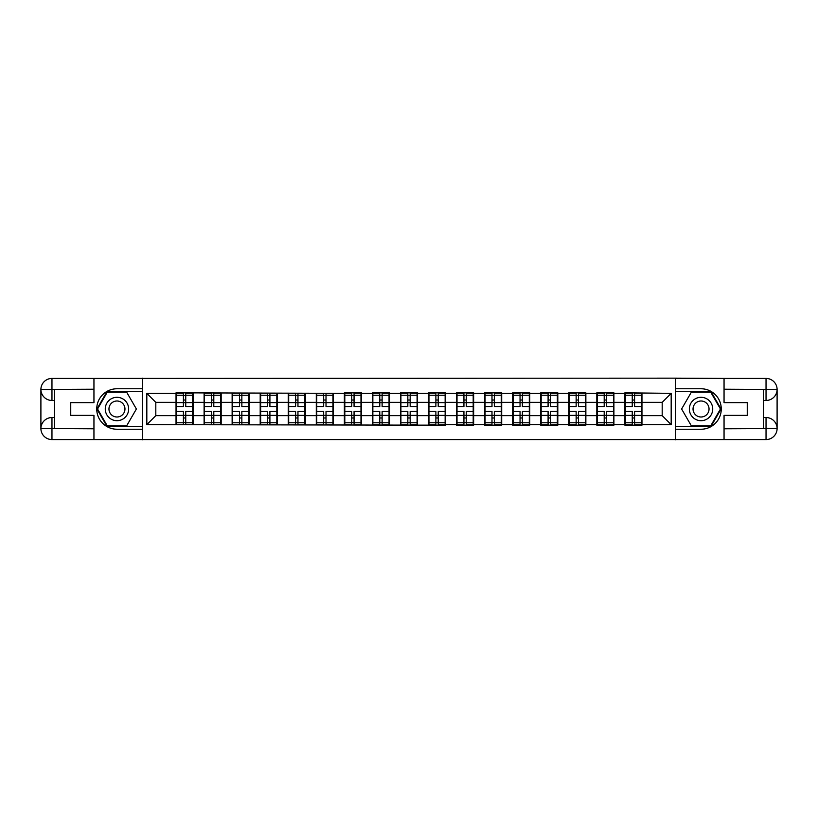 <?xml version="1.0" encoding="UTF-8"?>
<svg xmlns="http://www.w3.org/2000/svg" width="818" height="818" viewBox="0 0 818 818"><rect width="100%" height="100%" fill="white"/><g stroke="black" fill="none" stroke-linecap="round" stroke-linejoin="round"><path stroke-width="1.23" d="M89.09 439.573L728.91 439.573M728.91 378.427L675.32 378.161L675.32 439.839M675.32 378.161L89.09 378.427M142.68 439.839L142.68 378.161M662.191 415.656L662.191 402.344L641.966 402.344L641.966 415.656L662.191 415.656L671.179 424.644L671.179 393.356L624.88 392.814L624.88 402.344L613.909 402.344L613.909 415.656L624.88 415.656L624.88 402.344M671.179 424.644L641.966 424.644L641.966 425.186L624.88 425.186L624.88 424.644L613.909 424.644L613.909 425.186L596.823 425.186L596.823 424.644L585.862 424.644L585.862 425.186L568.776 425.186L568.776 424.644L557.804 424.644L557.804 425.186L540.718 425.186L540.718 424.644L529.747 424.644L529.747 425.186L512.671 425.186L512.671 424.644L501.7 424.644L501.7 425.186L484.614 425.186L484.614 424.644L473.642 424.644L473.642 425.186L456.567 425.186L456.567 424.644L445.595 424.644L445.595 425.186L146.821 424.644L146.821 393.356L176.034 393.356L176.034 402.344L155.809 402.344L155.809 415.656L176.034 415.656L176.034 402.344M624.88 393.356L613.909 393.356L613.909 392.814L596.823 392.814L596.823 393.356L585.862 393.356L585.862 392.814L568.776 392.814L568.776 393.356L557.804 393.356L557.804 392.814L540.718 392.814L540.718 393.356L529.747 393.356L529.747 392.814L512.671 392.814L512.671 393.356L501.7 393.356L501.7 392.814L484.614 392.814L484.614 393.356L473.642 393.356L473.642 392.814L456.567 392.814L456.567 393.356L445.595 393.356L445.595 392.814L428.509 392.814L428.509 393.356L417.538 393.356L417.538 392.814L400.462 392.814L400.462 393.356L389.491 393.356L389.491 392.814L372.405 392.814L372.405 393.356L361.433 393.356L361.433 392.814L344.358 392.814L344.358 393.356L176.034 392.814L176.034 393.356M624.88 415.656L624.88 424.644M613.909 415.656L613.909 424.644M613.909 393.356L613.909 402.344M585.862 415.656L596.823 415.656L596.823 402.344L585.862 402.344L585.862 424.644M596.823 415.656L596.823 424.644M596.823 393.356L596.823 402.344M585.862 393.356L585.862 402.344M557.804 415.656L568.776 415.656L568.776 402.344L557.804 402.344L557.804 424.644M568.776 415.656L568.776 424.644M568.776 393.356L568.776 402.344M557.804 393.356L557.804 402.344M529.747 415.656L540.718 415.656L540.718 402.344L529.747 402.344L529.747 424.644M540.718 415.656L540.718 424.644M540.718 393.356L540.718 402.344M529.747 393.356L529.747 402.344M501.7 415.656L512.671 415.656L512.671 402.344L501.7 402.344L501.7 424.644M512.671 415.656L512.671 424.644M512.671 393.356L512.671 402.344M501.7 393.356L501.7 402.344M473.642 415.656L484.614 415.656L484.614 402.344L473.642 402.344L473.642 424.644M484.614 415.656L484.614 424.644M484.614 393.356L484.614 402.344M473.642 393.356L473.642 402.344M445.595 415.656L456.567 415.656L456.567 402.344L445.595 402.344L445.595 424.644M456.567 415.656L456.567 424.644M456.567 393.356L456.567 402.344M445.595 393.356L445.595 402.344M417.538 415.656L428.509 415.656L428.509 402.344L417.538 402.344L417.538 424.644M428.509 415.656L428.509 424.644M428.509 393.356L428.509 402.344M417.538 393.356L417.538 402.344M389.491 415.656L400.462 415.656L400.462 402.344L389.491 402.344L389.491 424.644M400.462 415.656L400.462 424.644M400.462 393.356L400.462 402.344M389.491 393.356L389.491 402.344M361.433 415.656L372.405 415.656L372.405 402.344L361.433 402.344L361.433 424.644M372.405 415.656L372.405 424.644M372.405 393.356L372.405 402.344M361.433 393.356L361.433 402.344M333.386 415.656L344.358 415.656L344.358 402.344L333.386 402.344L333.386 424.644M344.358 415.656L344.358 424.644M344.358 393.356L344.358 402.344M333.386 393.356L333.386 402.344M305.329 415.656L316.3 415.656L316.3 402.344L305.329 402.344L305.329 424.644M316.3 415.656L316.3 424.644M316.3 393.356L316.3 402.344M305.329 393.356L305.329 402.344M277.282 415.656L288.253 415.656L288.253 402.344L277.282 402.344L277.282 424.644M288.253 415.656L288.253 424.644M288.253 393.356L288.253 402.344M277.282 393.356L277.282 402.344M249.224 415.656L260.196 415.656L260.196 402.344L249.224 402.344L249.224 424.644M260.196 415.656L260.196 424.644M260.196 393.356L260.196 402.344M249.224 393.356L249.224 402.344M221.177 415.656L232.138 415.656L232.138 402.344L221.177 402.344L221.177 424.644M232.138 415.656L232.138 424.644M232.138 393.356L232.138 402.344M221.177 393.356L221.177 402.344M193.12 415.656L204.091 415.656L204.091 402.344L193.12 402.344L193.12 424.644M204.091 415.656L204.091 424.644M204.091 393.356L204.091 402.344M193.12 393.356L193.12 402.344M176.034 415.656L176.034 424.644M155.809 415.656L146.821 424.644M146.821 393.356L155.809 402.344M641.966 415.656L641.966 424.644M641.966 393.356L641.966 402.344M671.179 393.356L662.191 402.344M192.67 411.423L192.67 424.736L185.747 424.736L185.747 411.423L192.67 411.423L192.67 393.264L185.747 393.264L185.747 395.237L192.67 395.237M176.483 402.63L183.406 402.63L183.406 393.264L176.483 393.264L176.483 411.423L183.406 411.423L183.406 424.736L176.483 424.736L176.483 422.763L183.406 422.763M183.406 400.022L185.747 400.022M185.747 395.513L183.406 395.513M183.406 402.64L185.747 402.64M183.406 402.63L183.406 406.577L176.483 406.577M176.483 395.237L183.406 395.237M183.406 415.36L185.747 415.36M183.406 422.487L185.747 422.487M183.406 417.978L185.747 417.978M176.483 411.423L176.483 422.763M185.747 422.763L192.67 422.763M185.747 395.237L185.747 406.577L192.67 406.577M220.727 411.423L220.727 424.736L213.805 424.736L213.805 411.423L220.727 411.423L220.727 393.264L213.805 393.264L213.805 395.237L220.727 395.237M204.541 402.63L211.463 402.63L211.463 393.264L204.541 393.264L204.541 411.423L211.463 411.423L211.463 424.736L204.541 424.736L204.541 422.763L211.463 422.763M211.463 400.022L213.805 400.022M213.805 395.513L211.463 395.513M211.463 402.64L213.805 402.64M211.463 402.63L211.463 406.577L204.541 406.577M204.541 395.237L211.463 395.237M211.463 415.36L213.805 415.36M211.463 422.487L213.805 422.487M211.463 417.978L213.805 417.978M204.541 411.423L204.541 422.763M213.805 422.763L220.727 422.763M213.805 395.237L213.805 406.577L220.727 406.577M248.774 411.423L248.774 424.736L241.852 424.736L241.852 411.423L248.774 411.423L248.774 393.264L241.852 393.264L241.852 395.237L248.774 395.237M232.588 402.63L239.521 402.63L239.521 393.264L232.588 393.264L232.588 411.423L239.521 411.423L239.521 424.736L232.588 424.736L232.588 422.763L239.521 422.763M239.521 400.022L241.852 400.022M241.852 395.513L239.521 395.513M239.521 402.64L241.852 402.64M239.521 402.63L239.521 406.577L232.588 406.577M232.588 395.237L239.521 395.237M239.521 415.36L241.852 415.36M239.521 422.487L241.852 422.487M239.521 417.978L241.852 417.978M232.588 411.423L232.588 422.763M241.852 422.763L248.774 422.763M241.852 395.237L241.852 406.577L248.774 406.577M276.832 411.423L276.832 424.736L269.909 424.736L269.909 411.423L276.832 411.423L276.832 393.264L269.909 393.264L269.909 395.237L276.832 395.237M260.645 402.63L267.568 402.63L267.568 393.264L260.645 393.264L260.645 411.423L267.568 411.423L267.568 424.736L260.645 424.736L260.645 422.763L267.568 422.763M267.568 400.022L269.909 400.022M269.909 395.513L267.568 395.513M267.568 402.64L269.909 402.64M267.568 402.63L267.568 406.577L260.645 406.577M260.645 395.237L267.568 395.237M267.568 415.36L269.909 415.36M267.568 422.487L269.909 422.487M267.568 417.978L269.909 417.978M260.645 411.423L260.645 422.763M269.909 422.763L276.832 422.763M269.909 395.237L269.909 406.577L276.832 406.577M304.879 411.423L304.879 424.736L297.956 424.736L297.956 411.423L304.879 411.423L304.879 393.264L297.956 393.264L297.956 395.237L304.879 395.237M288.693 402.63L295.625 402.63L295.625 393.264L288.693 393.264L288.693 411.423L295.625 411.423L295.625 424.736L288.693 424.736L288.693 422.763L295.625 422.763M295.625 400.022L297.956 400.022M297.956 395.513L295.625 395.513M295.625 402.64L297.956 402.64M295.625 402.63L295.625 406.577L288.693 406.577M288.693 395.237L295.625 395.237M295.625 415.36L297.956 415.36M295.625 422.487L297.956 422.487M295.625 417.978L297.956 417.978M288.693 411.423L288.693 422.763M297.956 422.763L304.879 422.763M297.956 395.237L297.956 406.577L304.879 406.577M332.936 411.423L332.936 424.736L326.014 424.736L326.014 411.423L332.936 411.423L332.936 393.264L326.014 393.264L326.014 395.237L332.936 395.237M316.75 402.63L323.672 402.63L323.672 393.264L316.75 393.264L316.75 411.423L323.672 411.423L323.672 424.736L316.75 424.736L316.75 422.763L323.672 422.763M323.672 400.022L326.014 400.022M326.014 395.513L323.672 395.513M323.672 402.64L326.014 402.64M323.672 402.63L323.672 406.577L316.75 406.577M316.75 395.237L323.672 395.237M323.672 415.36L326.014 415.36M323.672 422.487L326.014 422.487M323.672 417.978L326.014 417.978M316.75 411.423L316.75 422.763M326.014 422.763L332.936 422.763M326.014 395.237L326.014 406.577L332.936 406.577M111.125 419.123A11.687 11.687 0 0 0 127.087 414.849A11.687 11.687 0 0 0 122.812 398.877A11.687 11.687 0 0 0 106.841 403.151A11.687 11.687 0 0 0 111.125 419.123M112.966 415.933A8.006 8.006 0 0 0 123.896 412.998A8.006 8.006 0 0 0 120.962 402.067A8.006 8.006 0 0 0 110.031 405.002A8.006 8.006 0 0 0 112.966 415.933M107.26 392.19L126.678 392.19L136.381 409L126.678 425.81L107.26 425.81L97.547 409L107.26 392.19M695.188 419.123A11.687 11.687 0 0 0 711.159 414.849A11.687 11.687 0 0 0 706.875 398.877A11.687 11.687 0 0 0 690.913 403.151A11.687 11.687 0 0 0 695.188 419.123M697.038 415.933A8.006 8.006 0 0 0 707.969 412.998A8.006 8.006 0 0 0 705.034 402.067A8.006 8.006 0 0 0 694.104 405.002A8.006 8.006 0 0 0 697.038 415.933M691.322 392.19L710.74 392.19L720.453 409L710.74 425.81L691.322 425.81L681.619 409L691.322 392.19M54.387 400.462L51.963 400.462A11.063 11.063 0 0 1 40.9 389.491A11.063 11.063 0 0 1 51.963 378.427L142.496 378.427L142.496 388.765L116.964 388.765A20.235 20.235 0 0 0 96.739 409A20.235 20.235 0 0 0 116.964 429.235L142.496 429.235L142.496 439.573L51.963 439.573A11.063 11.063 0 0 1 40.9 428.509A11.063 11.063 0 0 1 51.963 417.538L54.387 417.538M142.496 429.235L142.496 388.765M93.947 378.427L93.947 402.62L70.747 402.62L70.747 415.38L93.947 415.38L93.947 439.573M51.963 400.462A11.063 11.063 0 0 1 40.9 389.491L51.963 389.665L51.963 400.462A11.063 11.063 0 0 1 40.9 389.491L40.9 428.509L93.947 428.785M51.963 428.785L51.963 439.573A11.063 11.063 0 0 1 40.9 428.509A11.063 11.063 0 0 1 51.963 417.538L51.963 428.335L54.387 428.335L54.387 389.665L51.963 389.665M142.496 391.648L106.943 391.648L96.933 409L106.943 426.352L142.496 426.352M763.613 417.538L766.037 417.538A11.063 11.063 0 0 1 777.1 428.509A11.063 11.063 0 0 1 766.037 439.573L675.504 439.573L675.504 429.235L701.036 429.235A20.235 20.235 0 0 0 721.261 409A20.235 20.235 0 0 0 701.036 388.765L675.504 388.765L675.504 378.427L766.037 378.427A11.063 11.063 0 0 1 777.1 389.491A11.063 11.063 0 0 1 766.037 400.462L763.613 400.462M675.504 388.765L675.504 429.235M724.053 439.573L724.053 415.38L747.253 415.38L747.253 402.62L724.053 402.62L724.053 378.427M766.037 417.538A11.063 11.063 0 0 1 777.1 428.509L766.037 428.335L766.037 417.538A11.063 11.063 0 0 1 777.1 428.509L777.1 389.491L724.053 389.215M766.037 389.215L766.037 378.427A11.063 11.063 0 0 1 777.1 389.491A11.063 11.063 0 0 1 766.037 400.462L766.037 389.665L763.613 389.665L763.613 428.335L766.037 428.335M675.504 426.352L711.057 426.352L721.067 409L711.057 391.648L675.504 391.648M360.983 411.423L360.983 424.736L354.061 424.736L354.061 411.423L360.983 411.423L360.983 393.264L354.061 393.264L354.061 395.237L360.983 395.237M344.807 402.63L351.73 402.63L351.73 393.264L344.807 393.264L344.807 411.423L351.73 411.423L351.73 424.736L344.807 424.736L344.807 422.763L351.73 422.763M351.73 400.022L354.061 400.022M354.061 395.513L351.73 395.513M351.73 402.64L354.061 402.64M351.73 402.63L351.73 406.577L344.807 406.577M344.807 395.237L351.73 395.237M351.73 415.36L354.061 415.36M351.73 422.487L354.061 422.487M351.73 417.978L354.061 417.978M344.807 411.423L344.807 422.763M354.061 422.763L360.983 422.763M354.061 395.237L354.061 406.577L360.983 406.577M389.041 411.423L389.041 424.736L382.118 424.736L382.118 411.423L389.041 411.423L389.041 393.264L382.118 393.264L382.118 395.237L389.041 395.237M372.855 402.63L379.777 402.63L379.777 393.264L372.855 393.264L372.855 411.423L379.777 411.423L379.777 424.736L372.855 424.736L372.855 422.763L379.777 422.763M379.777 400.022L382.118 400.022M382.118 395.513L379.777 395.513M379.777 402.64L382.118 402.64M379.777 402.63L379.777 406.577L372.855 406.577M372.855 395.237L379.777 395.237M379.777 415.36L382.118 415.36M379.777 422.487L382.118 422.487M379.777 417.978L382.118 417.978M372.855 411.423L372.855 422.763M382.118 422.763L389.041 422.763M382.118 395.237L382.118 406.577L389.041 406.577M417.088 411.423L417.088 424.736L410.166 424.736L410.166 411.423L417.088 411.423L417.088 393.264L410.166 393.264L410.166 395.237L417.088 395.237M400.912 402.63L407.834 402.63L407.834 393.264L400.912 393.264L400.912 411.423L407.834 411.423L407.834 424.736L400.912 424.736L400.912 422.763L407.834 422.763M407.834 400.022L410.166 400.022M410.166 395.513L407.834 395.513M407.834 402.64L410.166 402.64M407.834 402.63L407.834 406.577L400.912 406.577M400.912 395.237L407.834 395.237M407.834 415.36L410.166 415.36M407.834 422.487L410.166 422.487M407.834 417.978L410.166 417.978M400.912 411.423L400.912 422.763M410.166 422.763L417.088 422.763M410.166 395.237L410.166 406.577L417.088 406.577M445.145 411.423L445.145 424.736L438.223 424.736L438.223 411.423L445.145 411.423L445.145 393.264L438.223 393.264L438.223 395.237L445.145 395.237M428.959 402.63L435.882 402.63L435.882 393.264L428.959 393.264L428.959 411.423L435.882 411.423L435.882 424.736L428.959 424.736L428.959 422.763L435.882 422.763M435.882 400.022L438.223 400.022M438.223 395.513L435.882 395.513M435.882 402.64L438.223 402.64M435.882 402.63L435.882 406.577L428.959 406.577M428.959 395.237L435.882 395.237M435.882 415.36L438.223 415.36M435.882 422.487L438.223 422.487M435.882 417.978L438.223 417.978M428.959 411.423L428.959 422.763M438.223 422.763L445.145 422.763M438.223 395.237L438.223 406.577L445.145 406.577M473.193 411.423L473.193 424.736L466.27 424.736L466.27 411.423L473.193 411.423L473.193 393.264L466.27 393.264L466.27 395.237L473.193 395.237M457.017 402.63L463.939 402.63L463.939 393.264L457.017 393.264L457.017 411.423L463.939 411.423L463.939 424.736L457.017 424.736L457.017 422.763L463.939 422.763M463.939 400.022L466.27 400.022M466.27 395.513L463.939 395.513M463.939 402.64L466.27 402.64M463.939 402.63L463.939 406.577L457.017 406.577M457.017 395.237L463.939 395.237M463.939 415.36L466.27 415.36M463.939 422.487L466.27 422.487M463.939 417.978L466.27 417.978M457.017 411.423L457.017 422.763M466.27 422.763L473.193 422.763M466.27 395.237L466.27 406.577L473.193 406.577M501.25 411.423L501.25 424.736L494.328 424.736L494.328 411.423L501.25 411.423L501.25 393.264L494.328 393.264L494.328 395.237L501.25 395.237M485.064 402.63L491.986 402.63L491.986 393.264L485.064 393.264L485.064 411.423L491.986 411.423L491.986 424.736L485.064 424.736L485.064 422.763L491.986 422.763M491.986 400.022L494.328 400.022M494.328 395.513L491.986 395.513M491.986 402.64L494.328 402.64M491.986 402.63L491.986 406.577L485.064 406.577M485.064 395.237L491.986 395.237M491.986 415.36L494.328 415.36M491.986 422.487L494.328 422.487M491.986 417.978L494.328 417.978M485.064 411.423L485.064 422.763M494.328 422.763L501.25 422.763M494.328 395.237L494.328 406.577L501.25 406.577M529.307 411.423L529.307 424.736L522.375 424.736L522.375 411.423L529.307 411.423L529.307 393.264L522.375 393.264L522.375 395.237L529.307 395.237M513.121 402.63L520.043 402.63L520.043 393.264L513.121 393.264L513.121 411.423L520.043 411.423L520.043 424.736L513.121 424.736L513.121 422.763L520.043 422.763M520.043 400.022L522.375 400.022M522.375 395.513L520.043 395.513M520.043 402.64L522.375 402.64M520.043 402.63L520.043 406.577L513.121 406.577M513.121 395.237L520.043 395.237M520.043 415.36L522.375 415.36M520.043 422.487L522.375 422.487M520.043 417.978L522.375 417.978M513.121 411.423L513.121 422.763M522.375 422.763L529.307 422.763M522.375 395.237L522.375 406.577L529.307 406.577M557.355 411.423L557.355 424.736L550.432 424.736L550.432 411.423L557.355 411.423L557.355 393.264L550.432 393.264L550.432 395.237L557.355 395.237M541.168 402.63L548.091 402.63L548.091 393.264L541.168 393.264L541.168 411.423L548.091 411.423L548.091 424.736L541.168 424.736L541.168 422.763L548.091 422.763M548.091 400.022L550.432 400.022M550.432 395.513L548.091 395.513M548.091 402.64L550.432 402.64M548.091 402.63L548.091 406.577L541.168 406.577M541.168 395.237L548.091 395.237M548.091 415.36L550.432 415.36M548.091 422.487L550.432 422.487M548.091 417.978L550.432 417.978M541.168 411.423L541.168 422.763M550.432 422.763L557.355 422.763M550.432 395.237L550.432 406.577L557.355 406.577M585.412 411.423L585.412 424.736L578.479 424.736L578.479 411.423L585.412 411.423L585.412 393.264L578.479 393.264L578.479 395.237L585.412 395.237M569.226 402.63L576.148 402.63L576.148 393.264L569.226 393.264L569.226 411.423L576.148 411.423L576.148 424.736L569.226 424.736L569.226 422.763L576.148 422.763M576.148 400.022L578.479 400.022M578.479 395.513L576.148 395.513M576.148 402.64L578.479 402.64M576.148 402.63L576.148 406.577L569.226 406.577M569.226 395.237L576.148 395.237M576.148 415.36L578.479 415.36M576.148 422.487L578.479 422.487M576.148 417.978L578.479 417.978M569.226 411.423L569.226 422.763M578.479 422.763L585.412 422.763M578.479 395.237L578.479 406.577L585.412 406.577M613.459 411.423L613.459 424.736L606.537 424.736L606.537 411.423L613.459 411.423L613.459 393.264L606.537 393.264L606.537 395.237L613.459 395.237M597.273 402.63L604.195 402.63L604.195 393.264L597.273 393.264L597.273 411.423L604.195 411.423L604.195 424.736L597.273 424.736L597.273 422.763L604.195 422.763M604.195 400.022L606.537 400.022M606.537 395.513L604.195 395.513M604.195 402.64L606.537 402.64M604.195 402.63L604.195 406.577L597.273 406.577M597.273 395.237L604.195 395.237M604.195 415.36L606.537 415.36M604.195 422.487L606.537 422.487M604.195 417.978L606.537 417.978M597.273 411.423L597.273 422.763M606.537 422.763L613.459 422.763M606.537 395.237L606.537 406.577L613.459 406.577M641.516 411.423L641.516 424.736L634.594 424.736L634.594 411.423L641.516 411.423L641.516 393.264L634.594 393.264L634.594 395.237L641.516 395.237M625.33 402.63L632.253 402.63L632.253 393.264L625.33 393.264L625.33 411.423L632.253 411.423L632.253 424.736L625.33 424.736L625.33 422.763L632.253 422.763M632.253 400.022L634.594 400.022M634.594 395.513L632.253 395.513M632.253 402.64L634.594 402.64M632.253 402.63L632.253 406.577L625.33 406.577M625.33 395.237L632.253 395.237M632.253 415.36L634.594 415.36M632.253 422.487L634.594 422.487M632.253 417.978L634.594 417.978M625.33 411.423L625.33 422.763M634.594 422.763L641.516 422.763M634.594 395.237L634.594 406.577L641.516 406.577M176.483 415.37L183.406 415.37M185.747 415.37L192.67 415.37M185.747 402.63L192.67 402.63M204.541 415.37L211.463 415.37M213.805 415.37L220.727 415.37M213.805 402.63L220.727 402.63M232.588 415.37L239.521 415.37M241.852 415.37L248.774 415.37M241.852 402.63L248.774 402.63M260.645 415.37L267.568 415.37M269.909 415.37L276.832 415.37M269.909 402.63L276.832 402.63M288.693 415.37L295.625 415.37M297.956 415.37L304.879 415.37M297.956 402.63L304.879 402.63M316.75 415.37L323.672 415.37M326.014 415.37L332.936 415.37M326.014 402.63L332.936 402.63M93.947 389.215L51.698 389.409M40.9 428.509A11.063 11.063 0 0 1 51.963 417.538M40.9 389.491A11.063 11.063 0 0 1 51.963 378.427L51.963 389.215M724.053 428.785L766.302 428.591M777.1 389.491A11.063 11.063 0 0 1 766.037 400.462M777.1 428.509A11.063 11.063 0 0 1 766.037 439.573L766.037 428.785M344.807 415.37L351.73 415.37M354.061 415.37L360.983 415.37M354.061 402.63L360.983 402.63M372.855 415.37L379.777 415.37M382.118 415.37L389.041 415.37M382.118 402.63L389.041 402.63M400.912 415.37L407.834 415.37M410.166 415.37L417.088 415.37M410.166 402.63L417.088 402.63M428.959 415.37L435.882 415.37M438.223 415.37L445.145 415.37M438.223 402.63L445.145 402.63M457.017 415.37L463.939 415.37M466.27 415.37L473.193 415.37M466.27 402.63L473.193 402.63M485.064 415.37L491.986 415.37M494.328 415.37L501.25 415.37M494.328 402.63L501.25 402.63M513.121 415.37L520.043 415.37M522.375 415.37L529.307 415.37M522.375 402.63L529.307 402.63M541.168 415.37L548.091 415.37M550.432 415.37L557.355 415.37M550.432 402.63L557.355 402.63M569.226 415.37L576.148 415.37M578.479 415.37L585.412 415.37M578.479 402.63L585.412 402.63M597.273 415.37L604.195 415.37M606.537 415.37L613.459 415.37M606.537 402.63L613.459 402.63M625.33 415.37L632.253 415.37M634.594 415.37L641.516 415.37M634.594 402.63L641.516 402.63"/></g></svg>
